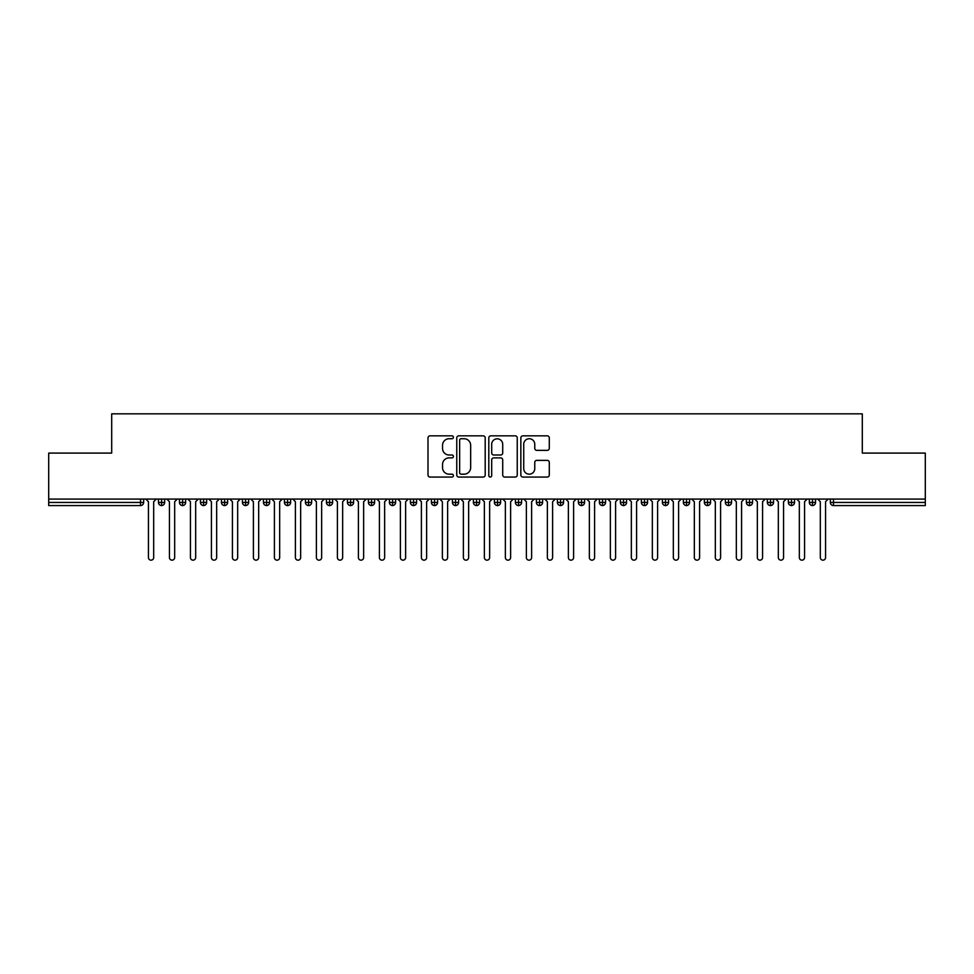 <?xml version="1.0" encoding="UTF-8"?>
<svg xmlns="http://www.w3.org/2000/svg" width="974" height="974" viewBox="0 0 974 974"><rect width="100%" height="100%" fill="white"/><g stroke="black" fill="none" stroke-linecap="round" stroke-linejoin="round"><path stroke-width="1.46" d="M453.409 437.289A1.437 1.437 0 0 0 451.96 435.841L430.07 435.841A2.058 2.058 0 0 0 428 437.898L428 474.995A2.058 2.058 0 0 0 430.07 477.065L451.96 477.065A1.437 1.437 0 0 0 453.409 475.616A1.437 1.437 0 0 0 451.96 474.18L449.136 474.18A6.599 6.599 0 0 1 442.537 467.581L442.537 464.488A6.599 6.599 0 0 1 449.136 457.89L451.96 457.89A1.437 1.437 0 0 0 453.409 456.453A1.437 1.437 0 0 0 451.96 455.004L449.136 455.004A6.599 6.599 0 0 1 442.537 448.417L442.537 445.325A6.599 6.599 0 0 1 449.136 438.726L451.96 438.726A1.437 1.437 0 0 0 453.409 437.289M547.23 450.365A2.058 2.058 0 0 0 549.287 448.308L549.287 437.898A2.058 2.058 0 0 0 547.23 435.841L522.916 435.841A2.058 2.058 0 0 0 520.846 437.898L520.846 474.995A2.058 2.058 0 0 0 522.916 477.065L547.23 477.065A2.058 2.058 0 0 0 549.287 474.995L549.287 462.431A2.058 2.058 0 0 0 547.23 460.361L536.82 460.361A2.058 2.058 0 0 0 534.763 462.431L534.763 468.664A5.515 5.515 0 0 1 529.247 474.18A5.515 5.515 0 0 1 523.732 468.664L523.732 444.241A5.515 5.515 0 0 1 529.247 438.726A5.515 5.515 0 0 1 534.763 444.241L534.763 448.308A2.058 2.058 0 0 0 536.82 450.365L547.23 450.365M48.7 499.078L925.3 499.078L925.3 453.093L862.307 453.093L862.307 413.828L111.693 413.828L111.693 453.093L48.7 453.093L48.7 502.438L140.512 502.438L140.512 499.078M485.198 437.898A2.058 2.058 0 0 0 483.141 435.841L458.815 435.841A2.058 2.058 0 0 0 456.757 437.898L456.757 474.995A2.058 2.058 0 0 0 458.815 477.065L483.141 477.065A2.058 2.058 0 0 0 485.198 474.995L485.198 437.898M490.859 435.841L515.185 435.841A2.058 2.058 0 0 1 517.243 437.898L517.243 474.995A2.058 2.058 0 0 1 515.185 477.065L504.776 477.065A2.058 2.058 0 0 1 502.718 474.995L502.718 459.959A2.058 2.058 0 0 0 500.648 457.89L493.745 457.89A2.058 2.058 0 0 0 491.687 459.959L491.687 475.616A1.437 1.437 0 0 1 490.251 477.065A1.437 1.437 0 0 1 488.802 475.616L488.802 437.898A2.058 2.058 0 0 1 490.859 435.841M143.653 502.438L140.512 502.438L140.512 505.579A3.153 3.153 0 0 0 143.653 502.438L143.653 499.078L143.653 502.438A3.153 3.153 0 0 1 140.512 505.579L48.7 505.579L48.7 502.438M925.3 499.078L925.3 505.579L833.488 505.579A3.153 3.153 0 0 1 830.347 502.438L830.347 499.078M161.611 499.078L161.611 505.579A3.153 3.153 0 0 1 158.458 502.438L158.458 499.078L158.458 502.438A3.153 3.153 0 0 0 161.611 505.579A3.153 3.153 0 0 0 164.655 502.438L164.655 499.078M182.601 499.078L182.601 505.579A3.153 3.153 0 0 1 179.46 502.438L179.46 499.078L179.46 502.438A3.153 3.153 0 0 0 182.601 505.579A3.153 3.153 0 0 0 185.644 502.438L185.644 499.078M203.603 499.078L203.603 505.579A3.153 3.153 0 0 1 200.449 502.438L200.449 499.078L200.449 502.438A3.153 3.153 0 0 0 203.603 505.579A3.153 3.153 0 0 0 206.646 502.438L206.646 499.078M224.592 499.078L224.592 505.579A3.153 3.153 0 0 1 221.451 502.438L221.451 499.078L221.451 502.438A3.153 3.153 0 0 0 224.592 505.579A3.153 3.153 0 0 0 227.636 502.438L227.636 499.078M245.594 499.078L245.594 505.579A3.153 3.153 0 0 1 242.441 502.438L242.441 499.078L242.441 502.438A3.153 3.153 0 0 0 245.594 505.579A3.153 3.153 0 0 0 248.638 502.438L248.638 499.078M266.596 499.078L266.596 505.579A3.153 3.153 0 0 1 263.443 502.438L263.443 499.078L263.443 502.438A3.153 3.153 0 0 0 266.596 505.579A3.153 3.153 0 0 0 269.64 502.438L269.64 499.078M287.586 499.078L287.586 505.579A3.153 3.153 0 0 1 284.432 502.438L284.432 499.078L284.432 502.438A3.153 3.153 0 0 0 287.586 505.579A3.153 3.153 0 0 0 290.629 502.438L290.629 499.078M308.588 499.078L308.588 505.579A3.153 3.153 0 0 1 305.434 502.438L305.434 499.078L305.434 502.438A3.153 3.153 0 0 0 308.588 505.579A3.153 3.153 0 0 0 311.631 502.438L311.631 499.078M329.577 499.078L329.577 505.579A3.153 3.153 0 0 1 326.424 502.438A3.153 3.153 0 0 0 329.577 505.579A3.153 3.153 0 0 1 326.424 502.438L326.424 499.078M332.621 499.078L332.621 502.438A3.153 3.153 0 0 1 329.577 505.579A3.153 3.153 0 0 0 332.621 502.438L326.424 502.438M350.579 499.078L350.579 505.579A3.153 3.153 0 0 1 347.426 502.438L347.426 499.078L347.426 502.438A3.153 3.153 0 0 0 350.579 505.579A3.153 3.153 0 0 0 353.623 502.438L353.623 499.078M371.569 499.078L371.569 505.579A3.153 3.153 0 0 1 368.428 502.438L368.428 499.078L368.428 502.438A3.153 3.153 0 0 0 371.569 505.579A3.153 3.153 0 0 0 374.613 502.438L374.613 499.078M392.571 499.078L392.571 505.579A3.153 3.153 0 0 1 389.417 502.438L389.417 499.078L389.417 502.438A3.153 3.153 0 0 0 392.571 505.579A3.153 3.153 0 0 0 395.614 502.438L395.614 499.078M413.56 499.078L413.56 505.579A3.153 3.153 0 0 1 410.419 502.438A3.153 3.153 0 0 0 413.56 505.579A3.153 3.153 0 0 1 410.419 502.438L410.419 499.078M416.604 499.078L416.604 502.438A3.153 3.153 0 0 1 413.56 505.579A3.153 3.153 0 0 0 416.604 502.438L410.419 502.438M434.562 505.579A3.153 3.153 0 0 1 431.409 502.438L431.409 499.078L431.409 502.438A3.153 3.153 0 0 0 434.562 505.579A3.153 3.153 0 0 0 437.606 502.438L437.606 499.078L437.606 502.438A3.153 3.153 0 0 1 434.562 505.579L434.562 502.438L437.606 502.438M455.552 499.078L455.552 505.579A3.153 3.153 0 0 1 452.411 502.438L452.411 499.078L452.411 502.438A3.153 3.153 0 0 0 455.552 505.579A3.153 3.153 0 0 0 458.608 502.438L458.608 499.078M476.554 499.078L476.554 505.579A3.153 3.153 0 0 1 473.401 502.438L473.401 499.078L473.401 502.438A3.153 3.153 0 0 0 476.554 505.579A3.153 3.153 0 0 0 479.598 502.438L479.598 499.078M497.556 499.078L497.556 502.438L494.402 502.438L494.402 499.078L494.402 502.438A3.153 3.153 0 0 0 497.556 505.579A3.153 3.153 0 0 0 500.599 502.438L500.599 499.078L500.599 502.438A3.153 3.153 0 0 1 497.556 505.579A3.153 3.153 0 0 1 494.402 502.438A3.153 3.153 0 0 0 497.556 505.579L497.556 502.438L500.599 502.438M518.545 499.078L518.545 505.579A3.153 3.153 0 0 1 515.392 502.438L515.392 499.078L515.392 502.438A3.153 3.153 0 0 0 518.545 505.579A3.153 3.153 0 0 0 521.589 502.438L521.589 499.078M539.547 499.078L539.547 505.579A3.153 3.153 0 0 1 536.394 502.438L536.394 499.078L536.394 502.438A3.153 3.153 0 0 0 539.547 505.579A3.153 3.153 0 0 0 542.591 502.438L542.591 499.078M560.537 499.078L560.537 505.579A3.153 3.153 0 0 1 557.396 502.438L557.396 499.078L557.396 502.438A3.153 3.153 0 0 0 560.537 505.579A3.153 3.153 0 0 0 563.581 502.438L563.581 499.078M581.539 499.078L581.539 505.579A3.153 3.153 0 0 1 578.386 502.438L578.386 499.078M584.583 499.078L584.583 502.438A3.153 3.153 0 0 1 581.539 505.579A3.153 3.153 0 0 0 584.583 502.438L578.386 502.438A3.153 3.153 0 0 0 581.539 505.579M602.529 499.078L602.529 505.579A3.153 3.153 0 0 1 599.387 502.438L599.387 499.078L599.387 502.438A3.153 3.153 0 0 0 602.529 505.579A3.153 3.153 0 0 0 605.572 502.438L605.572 499.078M623.53 499.078L623.53 505.579A3.153 3.153 0 0 1 620.377 502.438L620.377 499.078M626.574 499.078L626.574 502.438A3.153 3.153 0 0 1 623.53 505.579A3.153 3.153 0 0 0 626.574 502.438L620.377 502.438A3.153 3.153 0 0 0 623.53 505.579M644.52 499.078L644.52 505.579A3.153 3.153 0 0 1 641.379 502.438L641.379 499.078M647.576 499.078L647.576 502.438A3.153 3.153 0 0 1 644.52 505.579A3.153 3.153 0 0 0 647.576 502.438L641.379 502.438A3.153 3.153 0 0 0 644.52 505.579M665.522 499.078L665.522 505.579A3.153 3.153 0 0 1 662.369 502.438A3.153 3.153 0 0 0 665.522 505.579A3.153 3.153 0 0 1 662.369 502.438L662.369 499.078M668.566 499.078L668.566 502.438L668.566 499.078M686.524 499.078L686.524 505.579A3.153 3.153 0 0 1 683.371 502.438L683.371 499.078M689.568 499.078L689.568 502.438A3.153 3.153 0 0 1 686.524 505.579A3.153 3.153 0 0 0 689.568 502.438L683.371 502.438A3.153 3.153 0 0 0 686.524 505.579M707.514 499.078L707.514 505.579A3.153 3.153 0 0 1 704.36 502.438L704.36 499.078M710.557 499.078L710.557 502.438A3.153 3.153 0 0 1 707.514 505.579A3.153 3.153 0 0 0 710.557 502.438L704.36 502.438A3.153 3.153 0 0 0 707.514 505.579M728.515 499.078L728.515 505.579A3.153 3.153 0 0 1 725.362 502.438L725.362 499.078M731.559 499.078L731.559 502.438A3.153 3.153 0 0 1 728.515 505.579A3.153 3.153 0 0 0 731.559 502.438L725.362 502.438A3.153 3.153 0 0 0 728.515 505.579M749.505 499.078L749.505 505.579A3.153 3.153 0 0 1 746.364 502.438L746.364 499.078M752.549 499.078L752.549 502.438A3.153 3.153 0 0 1 749.505 505.579A3.153 3.153 0 0 0 752.549 502.438L746.364 502.438A3.153 3.153 0 0 0 749.505 505.579M770.507 499.078L770.507 505.579A3.153 3.153 0 0 1 767.354 502.438L767.354 499.078M773.551 499.078L773.551 502.438L773.551 499.078M791.497 499.078L791.497 505.579A3.153 3.153 0 0 1 788.356 502.438L788.356 499.078M794.541 499.078L794.541 502.438A3.153 3.153 0 0 1 791.497 505.579A3.153 3.153 0 0 0 794.541 502.438L788.356 502.438A3.153 3.153 0 0 0 791.497 505.579M812.499 499.078L812.499 505.579A3.153 3.153 0 0 1 809.345 502.438L809.345 499.078L809.345 502.438A3.153 3.153 0 0 0 812.499 505.579A3.153 3.153 0 0 0 815.542 502.438L815.542 499.078M434.562 499.078L434.562 502.438L431.409 502.438M665.522 505.579A3.153 3.153 0 0 0 668.566 502.438A3.153 3.153 0 0 1 665.522 505.579M770.507 505.579A3.153 3.153 0 0 0 773.551 502.438A3.153 3.153 0 0 1 770.507 505.579A3.153 3.153 0 0 1 767.354 502.438L773.551 502.438M461.079 438.726A1.437 1.437 0 0 0 459.643 440.163L459.643 472.731A1.437 1.437 0 0 0 461.079 474.18L464.074 474.18A6.599 6.599 0 0 0 470.661 467.581L470.661 445.325A6.599 6.599 0 0 0 464.074 438.726L461.079 438.726M502.718 444.339A5.515 5.515 0 0 0 497.203 438.824A5.515 5.515 0 0 0 491.687 444.339L491.687 452.947A2.058 2.058 0 0 0 493.745 455.004L500.648 455.004A2.058 2.058 0 0 0 502.718 452.947L502.718 444.339M145.808 499.078L148.438 501.695L148.438 557.542A2.63 2.63 0 0 0 151.055 560.172A2.63 2.63 0 0 0 153.685 557.542L153.685 501.695L156.303 499.078M166.81 499.078L169.427 501.695L169.427 557.542A2.63 2.63 0 0 0 172.057 560.172A2.63 2.63 0 0 0 174.675 557.542L174.675 501.695L177.305 499.078M187.799 499.078L190.429 501.695L190.429 557.542A2.63 2.63 0 0 0 193.047 560.172A2.63 2.63 0 0 0 195.677 557.542L195.677 501.695L198.294 499.078M208.801 499.078L211.419 501.695L211.419 557.542A2.63 2.63 0 0 0 214.049 560.172A2.63 2.63 0 0 0 216.666 557.542L216.666 501.695L219.296 499.078M229.791 499.078L232.421 501.695L232.421 557.542A2.63 2.63 0 0 0 235.038 560.172A2.63 2.63 0 0 0 237.668 557.542L237.668 501.695L240.298 499.078M250.793 499.078L253.41 501.695L253.41 557.542A2.63 2.63 0 0 0 256.04 560.172A2.63 2.63 0 0 0 258.67 557.542L258.67 501.695L261.288 499.078M271.783 499.078L274.412 501.695L274.412 557.542A2.63 2.63 0 0 0 277.03 560.172A2.63 2.63 0 0 0 279.66 557.542L279.66 501.695L282.29 499.078M292.784 499.078L295.402 501.695L295.402 557.542A2.63 2.63 0 0 0 298.032 560.172A2.63 2.63 0 0 0 300.662 557.542L300.662 501.695L303.279 499.078M313.774 499.078L316.404 501.695L316.404 557.542A2.63 2.63 0 0 0 319.034 560.172A2.63 2.63 0 0 0 321.651 557.542L321.651 501.695L324.281 499.078M334.776 499.078L337.406 501.695L337.406 557.542A2.63 2.63 0 0 0 340.023 560.172A2.63 2.63 0 0 0 342.653 557.542L342.653 501.695L345.271 499.078M355.778 499.078L358.395 501.695L358.395 557.542A2.63 2.63 0 0 0 361.025 560.172A2.63 2.63 0 0 0 363.643 557.542L363.643 501.695L366.273 499.078M376.768 499.078L379.397 501.695L379.397 557.542A2.63 2.63 0 0 0 382.015 560.172A2.63 2.63 0 0 0 384.645 557.542L384.645 501.695L387.262 499.078M397.769 499.078L400.387 501.695L400.387 557.542A2.63 2.63 0 0 0 403.017 560.172A2.63 2.63 0 0 0 405.634 557.542L405.634 501.695L408.264 499.078M418.759 499.078L421.389 501.695L421.389 557.542A2.63 2.63 0 0 0 424.007 560.172A2.63 2.63 0 0 0 426.636 557.542L426.636 501.695L429.254 499.078M439.761 499.078L442.379 501.695L442.379 557.542A2.63 2.63 0 0 0 445.008 560.172A2.63 2.63 0 0 0 447.626 557.542L447.626 501.695L450.256 499.078M460.751 499.078L463.381 501.695L463.381 557.542A2.63 2.63 0 0 0 465.998 560.172A2.63 2.63 0 0 0 468.628 557.542L468.628 501.695L471.258 499.078M481.753 499.078L484.37 501.695L484.37 557.542A2.63 2.63 0 0 0 487 560.172A2.63 2.63 0 0 0 489.63 557.542L489.63 501.695L492.247 499.078M502.742 499.078L505.372 501.695L505.372 557.542A2.63 2.63 0 0 0 508.002 560.172A2.63 2.63 0 0 0 510.619 557.542L510.619 501.695L513.249 499.078M523.744 499.078L526.374 501.695L526.374 557.542A2.63 2.63 0 0 0 528.992 560.172A2.63 2.63 0 0 0 531.621 557.542L531.621 501.695L534.239 499.078M544.746 499.078L547.364 501.695L547.364 557.542A2.63 2.63 0 0 0 549.993 560.172A2.63 2.63 0 0 0 552.611 557.542L552.611 501.695L555.241 499.078M565.736 499.078L568.366 501.695L568.366 557.542A2.63 2.63 0 0 0 570.983 560.172A2.63 2.63 0 0 0 573.613 557.542L573.613 501.695L576.231 499.078M586.738 499.078L589.355 501.695L589.355 557.542A2.63 2.63 0 0 0 591.985 560.172A2.63 2.63 0 0 0 594.603 557.542L594.603 501.695L597.232 499.078M607.727 499.078L610.357 501.695L610.357 557.542A2.63 2.63 0 0 0 612.975 560.172A2.63 2.63 0 0 0 615.605 557.542L615.605 501.695L618.222 499.078M628.729 499.078L631.347 501.695L631.347 557.542A2.63 2.63 0 0 0 633.977 560.172A2.63 2.63 0 0 0 636.594 557.542L636.594 501.695L639.224 499.078M649.719 499.078L652.349 501.695L652.349 557.542A2.63 2.63 0 0 0 654.966 560.172A2.63 2.63 0 0 0 657.596 557.542L657.596 501.695L660.226 499.078M670.721 499.078L673.338 501.695L673.338 557.542A2.63 2.63 0 0 0 675.968 560.172A2.63 2.63 0 0 0 678.598 557.542L678.598 501.695L681.216 499.078M691.71 499.078L694.34 501.695L694.34 557.542A2.63 2.63 0 0 0 696.97 560.172A2.63 2.63 0 0 0 699.588 557.542L699.588 501.695L702.217 499.078M712.712 499.078L715.33 501.695L715.33 557.542A2.63 2.63 0 0 0 717.96 560.172A2.63 2.63 0 0 0 720.59 557.542L720.59 501.695L723.207 499.078M733.702 499.078L736.332 501.695L736.332 557.542A2.63 2.63 0 0 0 738.962 560.172A2.63 2.63 0 0 0 741.579 557.542L741.579 501.695L744.209 499.078M754.704 499.078L757.334 501.695L757.334 557.542A2.63 2.63 0 0 0 759.951 560.172A2.63 2.63 0 0 0 762.581 557.542L762.581 501.695L765.199 499.078M775.706 499.078L778.323 501.695L778.323 557.542A2.63 2.63 0 0 0 780.953 560.172A2.63 2.63 0 0 0 783.571 557.542L783.571 501.695L786.201 499.078M796.695 499.078L799.325 501.695L799.325 557.542A2.63 2.63 0 0 0 801.943 560.172A2.63 2.63 0 0 0 804.573 557.542L804.573 501.695L807.19 499.078M817.697 499.078L820.315 501.695L820.315 557.542A2.63 2.63 0 0 0 822.945 560.172A2.63 2.63 0 0 0 825.562 557.542L825.562 501.695L828.192 499.078M833.488 499.078L833.488 502.438L925.3 502.438M833.488 502.438L833.488 505.579A3.153 3.153 0 0 1 830.347 502.438L833.488 502.438M158.458 502.438A3.153 3.153 0 0 0 161.611 505.579A3.153 3.153 0 0 0 164.655 502.438L158.458 502.438M179.46 502.438A3.153 3.153 0 0 0 182.601 505.579A3.153 3.153 0 0 0 185.644 502.438L179.46 502.438M200.449 502.438A3.153 3.153 0 0 0 203.603 505.579A3.153 3.153 0 0 0 206.646 502.438L200.449 502.438M221.451 502.438A3.153 3.153 0 0 0 224.592 505.579A3.153 3.153 0 0 0 227.636 502.438L221.451 502.438M242.441 502.438A3.153 3.153 0 0 0 245.594 505.579A3.153 3.153 0 0 0 248.638 502.438L242.441 502.438M263.443 502.438A3.153 3.153 0 0 0 266.596 505.579A3.153 3.153 0 0 0 269.64 502.438L263.443 502.438M284.432 502.438A3.153 3.153 0 0 0 287.586 505.579A3.153 3.153 0 0 0 290.629 502.438L284.432 502.438M305.434 502.438A3.153 3.153 0 0 0 308.588 505.579A3.153 3.153 0 0 0 311.631 502.438L305.434 502.438M347.426 502.438A3.153 3.153 0 0 0 350.579 505.579A3.153 3.153 0 0 0 353.623 502.438L347.426 502.438M368.428 502.438A3.153 3.153 0 0 0 371.569 505.579A3.153 3.153 0 0 0 374.613 502.438L368.428 502.438M389.417 502.438A3.153 3.153 0 0 0 392.571 505.579A3.153 3.153 0 0 0 395.614 502.438L389.417 502.438M452.411 502.438L458.608 502.438A3.153 3.153 0 0 1 455.552 505.579M473.401 502.438A3.153 3.153 0 0 0 476.554 505.579A3.153 3.153 0 0 0 479.598 502.438L473.401 502.438M515.392 502.438L521.589 502.438A3.153 3.153 0 0 1 518.545 505.579M536.394 502.438A3.153 3.153 0 0 0 539.547 505.579A3.153 3.153 0 0 0 542.591 502.438L536.394 502.438M557.396 502.438L563.581 502.438A3.153 3.153 0 0 1 560.537 505.579M599.387 502.438L605.572 502.438A3.153 3.153 0 0 1 602.529 505.579M662.369 502.438L668.566 502.438M809.345 502.438L815.542 502.438A3.153 3.153 0 0 1 812.499 505.579"/></g></svg>
